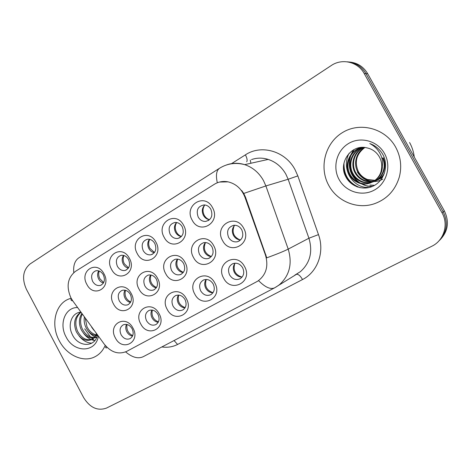 <?xml version="1.0" encoding="UTF-8"?>
<svg xmlns="http://www.w3.org/2000/svg" width="471" height="471" viewBox="0 0 471 471"><rect width="100%" height="100%" fill="white"/><g stroke="black" fill="none" stroke-linecap="round" stroke-linejoin="round"><path stroke-width="0.71" d="M214.835 283.024C223.401 297.878 202.194 309.188 194.788 294.081C186.257 279.621 207.087 267.746 214.835 283.024M200.711 290.895C203.407 295.023 206.763 296.3 210.773 294.722C214.387 292.226 215.194 288.658 213.198 284.013C210.684 280.104 207.505 278.75 203.649 279.951C199.622 282.312 198.644 285.962 200.711 290.895M186.375 298.72C194.717 313.274 174.417 324.101 167.181 309.312C158.868 295.134 178.815 283.766 186.375 298.72M173.051 306.15C175.677 310.206 178.915 311.478 182.766 309.971C186.216 307.569 186.963 304.101 185.009 299.556C182.524 295.682 179.422 294.346 175.689 295.553C171.921 297.855 171.044 301.387 173.051 306.15M159.127 313.757C167.258 328.016 147.8 338.39 140.729 323.901C132.628 310 151.744 299.103 159.127 313.757M146.546 320.769C149.107 324.749 152.233 326.02 155.925 324.578C159.227 322.27 159.916 318.891 158.003 314.451C155.56 310.619 152.539 309.3 148.942 310.495C145.38 312.72 144.585 316.147 146.546 320.769M133.005 328.163C140.935 342.14 122.277 352.096 115.36 337.895C107.459 324.26 125.798 313.804 133.005 328.163M121.124 334.793C123.62 338.702 126.64 339.968 130.19 338.59C133.346 336.365 133.988 333.079 132.115 328.729C129.713 324.943 126.776 323.636 123.308 324.807C119.934 326.968 119.204 330.295 121.124 334.793M244.59 266.61C253.38 281.782 231.214 293.61 223.625 278.173C214.858 263.419 236.636 251.002 244.59 266.61M229.607 274.958C232.368 279.168 235.847 280.445 240.027 278.797C243.825 276.2 244.696 272.526 242.653 267.764C240.133 263.848 236.889 262.471 232.915 263.625C228.576 266.038 227.475 269.812 229.607 274.958M213.699 245.685C222.336 260.634 200.958 272.644 193.481 257.425C184.873 242.883 205.88 230.295 213.699 245.685M199.469 254.305C201.706 257.902 204.661 259.309 208.329 258.52C212.98 256.312 214.217 252.474 212.05 247.004C209.995 243.648 207.246 242.2 203.796 242.647C198.691 244.614 197.249 248.5 199.469 254.305M185.009 262.347C193.422 276.983 172.957 288.482 165.657 273.574C157.279 259.327 177.379 247.275 185.009 262.347M171.585 270.484C173.846 274.11 176.778 275.482 180.381 274.599C184.65 272.397 185.733 268.694 183.631 263.495C181.518 260.057 178.745 258.644 175.306 259.25C170.679 261.275 169.442 265.026 171.585 270.484M157.544 278.29C165.739 292.632 146.14 303.648 139.01 289.047C130.838 275.076 150.096 263.53 157.544 278.29M144.88 285.979C147.14 289.606 150.025 290.954 153.528 290.024C157.497 287.858 158.462 284.278 156.425 279.285C154.282 275.812 151.521 274.428 148.141 275.129C143.885 277.166 142.795 280.787 144.88 285.979M131.226 293.568C139.222 307.628 120.435 318.184 113.458 303.883C105.492 290.177 123.955 279.109 131.226 293.568M119.275 300.839C121.518 304.449 124.338 305.773 127.741 304.819C131.462 302.7 132.327 299.232 130.343 294.416C128.194 290.937 125.474 289.583 122.172 290.336C118.215 292.356 117.25 295.859 119.275 300.839M243.701 228.27C252.58 243.531 230.213 256.1 222.559 240.54C213.716 225.703 235.677 212.539 243.701 228.27M228.6 237.402C230.766 240.911 233.698 242.359 237.39 241.747C242.541 239.592 244.002 235.6 241.758 229.766C239.827 226.58 237.178 225.085 233.804 225.285C228.035 227.063 226.298 231.108 228.6 237.402M183.608 225.303C192.097 240.027 171.473 252.22 164.108 237.201C155.654 222.877 175.913 210.125 183.608 225.303M170.096 234.175C171.98 237.325 174.535 238.756 177.75 238.479C182.96 236.678 184.455 232.78 182.236 226.775C180.487 223.831 178.115 222.383 175.106 222.43C169.513 223.972 167.847 227.887 170.096 234.175M155.93 242.194C164.202 256.618 144.45 268.293 137.255 253.586C129.019 239.539 148.418 227.328 155.93 242.194M143.184 250.584C145.133 253.816 147.717 255.217 150.938 254.787C155.671 252.903 156.967 249.135 154.818 243.495C152.981 240.428 150.532 239.003 147.47 239.227C142.43 240.922 141 244.708 143.184 250.584M129.419 258.367C137.485 272.503 118.557 283.689 111.521 269.282C103.49 255.506 122.089 243.801 129.419 258.367M117.391 266.303C119.375 269.583 121.96 270.955 125.139 270.425C129.496 268.511 130.632 264.873 128.542 259.509C126.658 256.371 124.185 254.976 121.129 255.323C116.52 257.095 115.271 260.757 117.391 266.303M104.009 273.869C111.874 287.734 93.717 298.467 86.841 284.343C79.004 270.825 96.843 259.598 104.009 273.869M92.652 281.387C94.647 284.684 97.203 286.032 100.329 285.432C104.374 283.518 105.38 279.998 103.349 274.864C101.436 271.685 98.969 270.319 95.949 270.754C91.686 272.556 90.591 276.1 92.652 281.387M212.539 207.658C221.252 222.689 199.698 235.435 192.156 220.092C183.472 205.474 204.644 192.15 212.539 207.658M198.197 217.049C199.975 220.039 202.43 221.505 205.562 221.447C211.397 219.839 213.169 215.795 210.884 209.312C209.277 206.569 207.046 205.103 204.19 204.909C197.885 206.139 195.889 210.19 198.197 217.049M212.974 292.774C209.913 292.715 207.517 291.219 205.786 288.287C204.22 285.061 204.337 282.123 206.145 279.456M185.021 307.851C182.189 307.651 179.969 306.168 178.362 303.406C176.884 300.398 176.919 297.613 178.462 295.064M158.227 322.282C155.613 321.958 153.564 320.498 152.068 317.901C150.685 315.093 150.638 312.473 151.939 310.03M132.522 336.111C130.114 335.682 128.218 334.251 126.834 331.814C125.539 329.2 125.427 326.727 126.511 324.401M242.159 277.019C238.856 277.113 236.271 275.612 234.411 272.497C232.751 269.053 232.974 265.944 235.076 263.165M211.349 256.565C208.459 256.377 206.21 254.899 204.597 252.144C202.889 248.535 203.184 245.332 205.468 242.536C202.942 249.094 204.903 253.763 211.355 256.554M183.254 272.526C180.57 272.232 178.474 270.778 176.961 268.164C175.353 264.808 175.53 261.788 177.479 259.097M156.319 287.805C153.834 287.416 151.88 285.985 150.473 283.518C148.96 280.398 149.036 277.549 150.685 274.964M130.479 302.447C128.183 301.97 126.375 300.575 125.062 298.249C123.643 295.352 123.632 292.668 125.015 290.195M240.681 239.88C237.584 239.804 235.176 238.314 233.457 235.412C231.65 231.526 232.073 228.141 234.741 225.238M181.382 236.554C178.88 236.154 176.931 234.735 175.536 232.297C173.799 228.57 174.135 225.303 176.543 222.5M154.317 252.715C151.986 252.25 150.167 250.855 148.848 248.535C147.211 245.085 147.423 242.006 149.472 239.297M128.353 268.199C126.187 267.669 124.491 266.309 123.255 264.107C121.718 260.91 121.818 258.014 123.549 255.406M103.42 283.042C101.424 282.459 99.846 281.128 98.686 279.056C97.256 276.094 97.261 273.368 98.704 270.866M209.607 219.674C206.94 219.345 204.867 217.902 203.39 215.347C201.547 211.314 202.035 207.852 204.856 204.962M72.881 301.034L71.015 298.043C66.052 286.692 67.518 277.808 75.419 271.39L214.287 184.314C218.509 181.735 223.101 180.911 228.082 181.853C236.053 183.79 241.682 188.924 244.961 197.255L265.497 255.164C268.682 266.321 266.097 274.982 257.749 281.146L126.681 351.39C118.498 354.828 111.015 352.402 104.226 344.113L72.881 301.034M59.281 340.757C66.747 355.452 83.685 363.106 95.366 356.541C99.664 354.21 102.908 350.571 105.086 345.637C102.908 350.571 99.664 354.21 95.366 356.541C83.685 363.106 66.747 355.452 59.281 340.757C50.162 324.378 55.496 302.712 70.226 298.549C55.496 302.712 50.162 324.378 59.281 340.757M328.829 185.527C337.336 201.488 357.407 209.73 374.557 203.684C387.156 199.045 395.434 190.072 399.396 176.749C401.94 166.398 400.68 156.502 395.616 147.07C385.243 128.183 359.944 121.677 342.494 132.563C324.878 143.178 318.843 167.729 328.829 185.527C337.336 201.488 357.407 209.73 374.557 203.684C387.156 199.045 395.434 190.072 399.396 176.749C401.94 166.398 400.68 156.502 395.616 147.07C385.243 128.183 359.944 121.677 342.494 132.563C324.878 143.178 318.843 167.729 328.829 185.527M219.574 182.041L228.082 181.853M439.714 240.175C448.033 231.632 449.581 221.865 444.359 210.884L367.716 73.753L365.985 73.659C361.669 66.446 355.452 62.502 347.333 61.825C355.452 62.502 361.669 66.446 365.985 73.659L443.193 211.832L365.985 73.659L364.224 73.564C357.942 61.736 342.034 58.057 331.195 65.575L30.103 263.943C22.932 270.066 21.69 278.508 26.394 289.265L83.655 397.648C89.955 407.692 97.55 411.177 106.44 408.104L431.795 246.262C443.865 240.622 448.91 224.549 442.01 212.792L364.224 73.564M438.519 241.335C446.902 232.733 448.457 222.895 443.193 211.832C448.457 222.895 446.902 232.733 438.519 241.335M125.627 351.896C132.269 357.495 138.156 359.085 143.29 356.671L274.64 287.828C270.501 289.7 265.149 287.298 258.579 280.622L257.749 281.146M241.723 190.543L243.737 193.451L245.462 197.096L266.757 257.837C276.977 254.105 284.125 251.196 288.211 249.106C292.52 263.683 289.577 275.564 279.385 284.743L276.018 287.063M70.762 298.39L70.226 298.549L70.762 298.39M367.716 73.753C363.435 66.594 357.259 62.684 349.199 62.007M204.685 205.115C202.624 208.247 202.471 211.626 204.231 215.247C205.456 217.431 207.175 218.897 209.377 219.651M234.199 225.809C231.697 232.28 233.598 236.96 239.892 239.851M234.823 263.477C232.821 270.201 235.135 274.723 241.758 277.042M176.66 222.518C174.865 225.515 174.8 228.718 176.472 232.132C177.667 234.275 179.327 235.718 181.459 236.471M149.731 239.35C148.277 242.194 148.318 245.179 149.866 248.311L154.482 252.509M123.938 255.512C122.784 258.19 122.925 260.963 124.356 263.825L128.577 267.858M99.222 271.043C98.333 273.551 98.551 276.112 99.864 278.72L103.685 282.565M177.649 259.115C175.601 265.238 177.502 269.659 183.354 272.385M151.003 275.023C149.389 280.704 151.215 284.878 156.49 287.534M92.716 328.634L91.604 327.104M97.32 335.788L96.396 335.735M95.601 335.623C91.386 334.651 88.112 331.82 85.775 327.115C84.315 323.966 83.838 320.627 84.333 317.113M97.462 335.158L96.779 335.058M95.949 334.869C92.051 333.656 89.048 330.883 86.941 326.568L85.31 318.455M96.267 337.324L94.571 337.901M93.894 338.019C88.577 338.361 84.303 335.464 81.059 329.329C78.663 323.553 78.904 318.308 81.771 313.592M96.914 336.959L95.071 337.436M94.365 337.507C89.307 337.472 85.263 334.563 82.242 328.776C80.064 323.659 80.064 318.814 82.248 314.251M96.372 333.662C95.554 336.459 93.947 338.466 91.551 339.685C85.463 341.681 80.364 338.979 76.255 331.59C73.087 323.188 74.583 316.718 80.747 312.185M97.02 334.551L92.734 339.091L91.551 339.685M92.31 339.273C86.346 340.922 81.395 338.166 77.462 331.019C74.477 323.306 75.613 317.083 80.871 312.355M77.374 307.545C65.063 307.375 58.822 324.095 66.052 336.853C73.794 352.979 95.613 353.056 98.333 336.353M80.724 312.155C71.839 312.715 67.547 324.543 71.945 333.751C77.509 347.315 94.789 348.016 97.491 335.193M84.715 328.829L90.456 336.895M91.562 338.031L92.657 339.049M92.71 339.102L94.494 340.586M91.851 343.129C87.194 343.029 82.967 340.668 79.169 336.047M94.783 340.633L91.474 339.721M91.239 339.62C88.254 338.308 85.669 336.17 83.485 333.203M96.637 337.63L96.072 337.413M95.807 337.301L95.377 337.106M94.865 336.859C92.033 335.376 89.625 333.18 87.653 330.271M93.87 330.218L91.621 327.133M382.629 177.167L377.877 179.804M377.559 179.91L376.565 180.205M376.229 180.293L375.181 180.505M374.822 180.564L366.98 179.798C362.764 178.185 359.626 175.436 357.571 171.556C353.221 163.49 356.229 152.068 364.578 147.476M382.428 177.514L378.178 179.651M377.854 179.751L376.853 180.028M376.512 180.105L375.458 180.299M375.099 180.346L367.621 179.539C363.418 177.932 360.286 175.194 358.237 171.32C354.274 161.759 356.494 153.823 364.884 147.511M384.36 173.304C382.317 176.855 379.32 179.38 375.369 180.87M375.04 180.982L374.027 181.276M373.68 181.364C370.553 182.089 367.451 181.918 364.383 180.852C360.121 179.215 356.953 176.437 354.875 172.516C350.194 163.831 353.957 151.55 363.418 147.399M383.735 174.924C381.645 177.655 378.955 179.586 375.675 180.711M375.346 180.817L374.321 181.094M373.968 181.17L369.488 181.5L365.037 180.587C360.786 178.956 357.63 176.183 355.558 172.274C350.96 163.749 354.516 151.691 363.694 147.411M382.582 158.003C386.868 167.417 382.099 178.868 372.802 181.959M372.467 182.071C368.852 183.213 365.272 183.166 361.722 181.93C357.418 180.275 354.221 177.461 352.12 173.493C347.045 164.126 351.808 150.826 362.482 147.388M383.206 157.791C387.545 167.305 382.576 178.874 373.114 181.794M372.773 181.906C369.282 182.931 365.82 182.848 362.393 181.659C358.101 180.004 354.91 177.202 352.814 173.246C347.845 164.061 352.326 151.044 362.676 147.382M381.439 169.419C382.087 165.763 381.704 162.207 380.285 158.762L379.396 156.925C376.576 152.115 372.502 149.113 367.162 147.929C351.501 143.537 338.09 162.554 345.561 176.254C350.506 186.799 363.912 191.114 373.945 185.686C384.053 180.381 388.451 166.646 383.529 155.807L382.882 154.565C379.832 149.254 375.475 145.592 369.817 143.567C375.075 146.334 378.837 150.402 381.098 155.771C382.905 160.405 383.017 164.95 381.439 169.419C380.115 179.857 368.269 186.769 358.996 183.031C354.657 181.353 351.425 178.503 349.305 174.488C343.589 164.149 350.177 149.366 362.411 147.388M382.311 166.11C382.805 178.056 369.965 186.881 359.685 182.754C355.352 181.082 352.131 178.244 350.012 174.241C344.666 164.438 350.141 150.484 361.528 147.576M382.805 179.08C379.938 180.752 376.859 181.576 373.556 181.553M373.379 181.553C366.491 181.176 361.175 178.032 357.418 172.127M339.132 179.592C345.808 191.885 362.164 196.907 374.392 190.043C386.726 183.372 391.642 166.092 384.489 153.475C377.518 140.752 360.492 136.213 348.564 143.508C336.529 150.614 332.279 167.405 339.132 179.592M414.262 157.031C413.65 151.874 412.09 147.029 409.576 142.501M360.197 187.741C349.105 183.449 343.706 175.23 343.989 163.078M369.023 187.546L364.76 187.287C350.024 184.762 341.769 166.61 349.164 153.193M372.449 186.404L367.686 186.021C354.398 183.578 346.032 168.594 350.93 155.418M351.613 153.723L354.009 149.554M374.639 185.303L369.918 185.056L374.398 185.439M357.495 187.016C348.976 182.83 344.33 175.983 343.559 166.463M368.404 187.682L364.76 187.287M372.114 186.545L367.368 186.163L359.385 182.878M358.578 182.312C350.465 175.795 347.675 167.229 350.224 156.619M350.954 154.559L353.556 149.802M125.463 290.301C124.238 295.541 125.987 299.456 130.697 302.041M206.233 279.456C204.385 285.985 206.651 290.401 213.022 292.709M178.697 295.082C177.243 301.128 179.392 305.32 185.144 307.645M152.321 310.083C151.215 315.658 153.24 319.615 158.403 321.94M127.023 324.513C126.234 329.618 128.136 333.321 132.728 335.629M244.961 197.255L245.462 197.096M265.497 255.164L265.968 254.929M231.585 163.62L245.409 154.847C247.098 158.121 247.528 160.434 246.704 161.794M245.409 154.847C261.199 144.214 285.22 150.961 295.029 169.631L297.831 175.889L318.484 234.605C324.902 252.02 317.489 272.144 302.535 279.533L177.591 344.448C172.722 346.927 167.464 347.757 161.83 346.95M243.737 193.451L265.885 185.945L288.152 179.263L285.903 174.235C281.693 166.858 275.788 161.918 268.199 159.416C262.518 157.65 256.966 157.703 251.538 159.575M72.428 300.751C71.074 300.698 70.685 299.95 71.262 298.502M226.492 164.956C232.386 162.831 238.444 162.725 244.661 164.638C252.703 167.335 258.973 172.639 263.477 180.552L265.885 185.945L288.211 249.106L308.923 238.226L288.152 179.263L297.831 175.889M217.314 182.777C215.659 175.212 216.43 170.349 219.639 168.194L79.022 257.725C74.877 260.469 73.135 265.426 73.782 272.591M106.687 347.839C105.522 348.057 105.321 347.569 106.081 346.368M442.01 212.792L444.359 210.884M294.811 275.141L300.404 271.655C310.089 262.983 312.927 251.838 308.923 238.226L318.484 234.605M174.058 340.545L177.591 344.448M296.371 274.322C298.202 273.957 300.262 275.694 302.535 279.533M250.266 160.058L250.908 163.249M209.778 257.878L208.329 258.52M181.412 274.134L180.381 274.599M154.3 289.671L153.528 290.024M128.336 304.543L127.741 304.819M239.527 240.822L237.39 241.747M180.04 237.649L177.75 238.479M152.633 254.146L150.938 254.787M126.434 269.918L125.139 270.425M101.342 285.026L100.329 285.432M208.765 220.34L205.562 221.447M268.199 159.416L244.661 164.638C235.683 162.295 227.34 163.478 219.639 168.194M274.64 287.828L297.313 273.792M294.852 275.117L296.288 274.358M367.621 179.539L366.98 179.798M365.037 180.587L364.383 180.852M362.393 181.659L361.722 181.93M359.685 182.754L358.996 183.031M367.686 186.021L367.368 186.163"/></g></svg>

